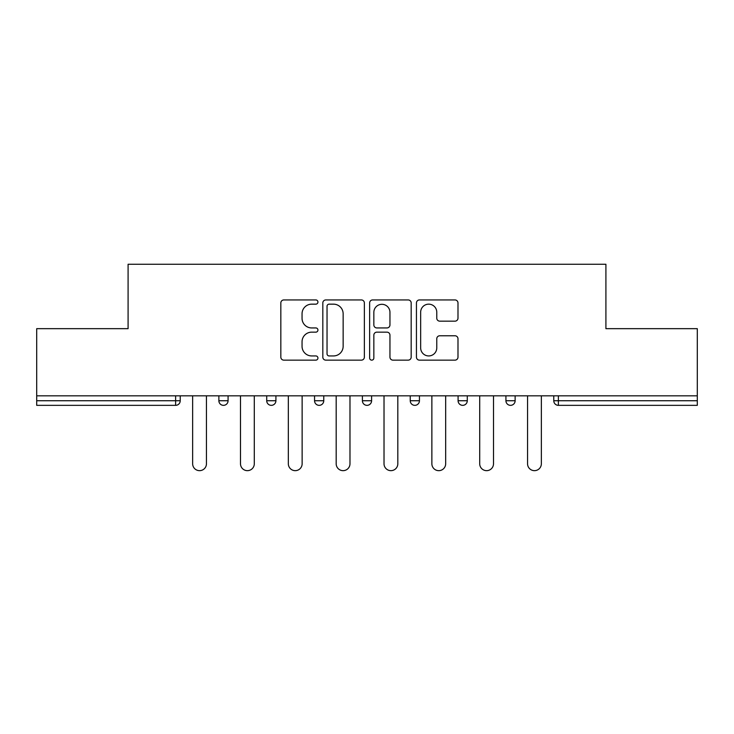 <?xml version="1.0" encoding="UTF-8"?>
<svg xmlns="http://www.w3.org/2000/svg" width="734" height="734" viewBox="0 0 734 734"><rect width="100%" height="100%" fill="white"/><g stroke="black" fill="none" stroke-linecap="round" stroke-linejoin="round"><path stroke-width="1.1" d="M317.932 302.05A2.11 2.11 0 0 0 315.822 299.94L283.838 299.94A3.009 3.009 0 0 0 280.828 302.949L280.828 357.137A3.009 3.009 0 0 0 283.838 360.146L315.822 360.146A2.11 2.11 0 0 0 317.932 358.045A2.11 2.11 0 0 0 315.822 355.935L311.684 355.935A9.634 9.634 0 0 1 302.05 346.301L302.05 341.787A9.634 9.634 0 0 1 311.684 332.153L315.822 332.153A2.11 2.11 0 0 0 317.932 330.043A2.11 2.11 0 0 0 315.822 327.942L311.684 327.942A9.634 9.634 0 0 1 302.05 318.308L302.05 313.794A9.634 9.634 0 0 1 311.684 304.16L315.822 304.16A2.11 2.11 0 0 0 317.932 302.05M454.979 321.162A3.009 3.009 0 0 0 457.988 318.152L457.988 302.949A3.009 3.009 0 0 0 454.979 299.94L419.453 299.94A3.009 3.009 0 0 0 416.444 302.949L416.444 357.137A3.009 3.009 0 0 0 419.453 360.146L454.979 360.146A3.009 3.009 0 0 0 457.988 357.137L457.988 338.778A3.009 3.009 0 0 0 454.979 335.768L439.776 335.768A3.009 3.009 0 0 0 436.767 338.778L436.767 347.879A8.056 8.056 0 0 1 428.711 355.935A8.056 8.056 0 0 1 420.655 347.879L420.655 312.207A8.056 8.056 0 0 1 428.711 304.16A8.056 8.056 0 0 1 436.767 312.207L436.767 318.152A3.009 3.009 0 0 0 439.776 321.162L454.979 321.162M36.7 395.828L36.7 328.667L128.092 328.667L128.092 264.258L605.908 264.258L605.908 328.667L697.3 328.667L697.3 395.828L36.7 395.828L36.7 400.736L175.628 400.736L175.628 395.828M364.367 302.949A3.009 3.009 0 0 0 361.357 299.94L325.832 299.94A3.009 3.009 0 0 0 322.822 302.949L322.822 357.137A3.009 3.009 0 0 0 325.832 360.146L361.357 360.146A3.009 3.009 0 0 0 364.367 357.137L364.367 302.949M372.643 299.94L408.168 299.94A3.009 3.009 0 0 1 411.178 302.949L411.178 357.137A3.009 3.009 0 0 1 408.168 360.146L392.965 360.146A3.009 3.009 0 0 1 389.956 357.137L389.956 335.163A3.009 3.009 0 0 0 386.946 332.153L376.863 332.153A3.009 3.009 0 0 0 373.845 335.163L373.845 358.045A2.11 2.11 0 0 1 371.743 360.146A2.11 2.11 0 0 1 369.633 358.045L369.633 302.949A3.009 3.009 0 0 1 372.643 299.94M175.628 405.342A4.597 4.597 0 0 0 180.225 400.736L175.628 400.736L175.628 405.342A4.597 4.597 0 0 0 180.225 400.736L180.225 395.828L180.225 400.736A4.597 4.597 0 0 1 175.628 405.342L36.7 405.342L36.7 400.736M697.3 395.828L697.3 405.342L558.372 405.342A4.597 4.597 0 0 1 553.775 400.736L553.775 395.828L553.775 400.736L697.3 400.736M218.87 395.828L218.87 400.736L218.87 395.828M223.475 405.342A4.597 4.597 0 0 1 218.87 400.736A4.597 4.597 0 0 0 223.475 405.342A4.597 4.597 0 0 0 228.072 400.736L228.072 395.828L228.072 400.736A4.597 4.597 0 0 1 223.475 405.342A4.597 4.597 0 0 1 218.87 400.736L228.072 400.736A4.597 4.597 0 0 1 223.475 405.342M266.717 395.828L266.717 400.736L266.717 395.828M275.911 395.828L275.911 400.736A4.597 4.597 0 0 1 271.314 405.342A4.597 4.597 0 0 1 266.717 400.736A4.597 4.597 0 0 0 271.314 405.342A4.597 4.597 0 0 0 275.911 400.736A4.597 4.597 0 0 1 271.314 405.342A4.597 4.597 0 0 1 266.717 400.736L275.911 400.736M314.556 395.828L314.556 400.736L314.556 395.828M323.758 395.828L323.758 400.736A4.597 4.597 0 0 1 319.162 405.342A4.597 4.597 0 0 1 314.556 400.736A4.597 4.597 0 0 0 319.162 405.342A4.597 4.597 0 0 0 323.758 400.736A4.597 4.597 0 0 1 319.162 405.342A4.597 4.597 0 0 1 314.556 400.736L323.758 400.736M362.403 395.828L362.403 400.736L362.403 395.828M371.597 395.828L371.597 400.736A4.597 4.597 0 0 1 367 405.342A4.597 4.597 0 0 1 362.403 400.736A4.597 4.597 0 0 0 367 405.342A4.597 4.597 0 0 0 371.597 400.736A4.597 4.597 0 0 1 367 405.342A4.597 4.597 0 0 1 362.403 400.736L371.597 400.736M410.242 395.828L410.242 400.736L410.242 395.828M419.444 395.828L419.444 400.736L419.444 395.828M458.089 395.828L458.089 400.736L458.089 395.828M467.283 395.828L467.283 400.736A4.597 4.597 0 0 1 462.686 405.342A4.597 4.597 0 0 1 458.089 400.736A4.597 4.597 0 0 0 462.686 405.342A4.597 4.597 0 0 1 458.089 400.736L467.283 400.736A4.597 4.597 0 0 1 462.686 405.342M505.928 395.828L505.928 400.736L505.928 395.828M515.13 395.828L515.13 400.736A4.597 4.597 0 0 1 510.525 405.342A4.597 4.597 0 0 1 505.928 400.736A4.597 4.597 0 0 0 510.525 405.342A4.597 4.597 0 0 0 515.13 400.736A4.597 4.597 0 0 1 510.525 405.342A4.597 4.597 0 0 1 505.928 400.736L515.13 400.736M414.838 405.342A4.597 4.597 0 0 1 410.242 400.736A4.597 4.597 0 0 0 414.838 405.342A4.597 4.597 0 0 0 419.444 400.736A4.597 4.597 0 0 1 414.838 405.342A4.597 4.597 0 0 1 410.242 400.736L419.444 400.736A4.597 4.597 0 0 1 414.838 405.342M329.144 304.16A2.11 2.11 0 0 0 327.034 306.262L327.034 353.825A2.11 2.11 0 0 0 329.144 355.935L333.511 355.935A9.634 9.634 0 0 0 343.145 346.301L343.145 313.794A9.634 9.634 0 0 0 333.511 304.16L329.144 304.16M389.956 312.363A8.056 8.056 0 0 0 381.9 304.307A8.056 8.056 0 0 0 373.845 312.363L373.845 324.933A3.009 3.009 0 0 0 376.863 327.942L386.946 327.942A3.009 3.009 0 0 0 389.956 324.933L389.956 312.363M192.647 463.76L192.647 395.828L192.647 463.76A6.9 6.9 0 0 0 199.547 470.659A6.9 6.9 0 0 0 206.447 463.76L206.447 395.828M240.495 463.76L240.495 395.828L240.495 463.76A6.9 6.9 0 0 0 247.395 470.659A6.9 6.9 0 0 0 254.294 463.76L254.294 395.828M288.334 463.76L288.334 395.828L288.334 463.76A6.9 6.9 0 0 0 295.233 470.659A6.9 6.9 0 0 0 302.133 463.76L302.133 395.828M336.181 463.76L336.181 395.828L336.181 463.76A6.9 6.9 0 0 0 343.081 470.659A6.9 6.9 0 0 0 349.98 463.76L349.98 395.828M384.02 463.76L384.02 395.828L384.02 463.76A6.9 6.9 0 0 0 390.919 470.659A6.9 6.9 0 0 0 397.819 463.76L397.819 395.828M431.867 463.76L431.867 395.828L431.867 463.76A6.9 6.9 0 0 0 438.767 470.659A6.9 6.9 0 0 0 445.666 463.76L445.666 395.828M479.706 463.76L479.706 395.828L479.706 463.76A6.9 6.9 0 0 0 486.605 470.659A6.9 6.9 0 0 0 493.505 463.76L493.505 395.828M527.553 463.76L527.553 395.828L527.553 463.76A6.9 6.9 0 0 0 534.453 470.659A6.9 6.9 0 0 0 541.353 463.76L541.353 395.828M558.372 395.828L558.372 405.342"/></g></svg>
